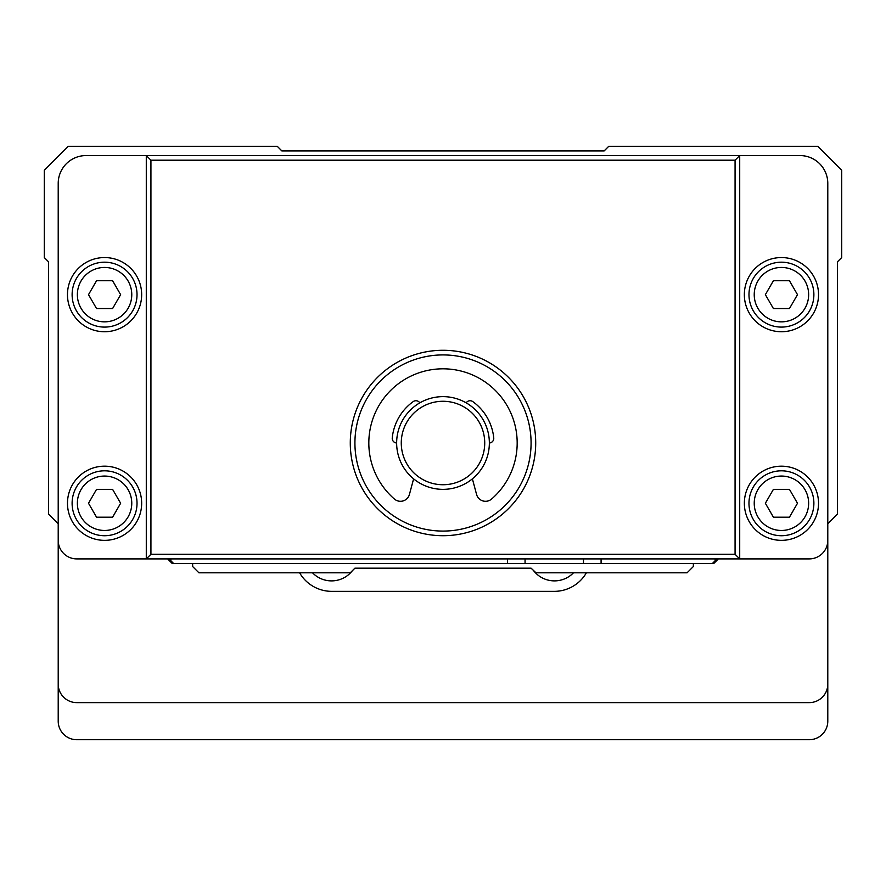 <?xml version="1.0" encoding="UTF-8"?>
<svg xmlns="http://www.w3.org/2000/svg" width="886" height="886" viewBox="0 0 886 886"><rect width="100%" height="100%" fill="white"/><g stroke="black" fill="none" stroke-linecap="round" stroke-linejoin="round"><path stroke-width="1.33" d="M827.79 523.737L827.79 721.16A18.54 18.54 0 0 1 809.25 739.71L76.75 739.71A18.54 18.54 0 0 1 58.21 721.16L58.21 523.737L48.475 514.002L48.475 261.735L44.3 257.56L44.3 170.267L68.277 146.29L277.229 146.29L281.859 150.93L604.141 150.93L608.771 146.29L817.723 146.29L841.7 170.267L841.7 257.56L837.525 261.735L837.525 514.002L827.79 523.737M827.79 684.07A18.54 18.54 0 0 1 809.25 702.62L76.75 702.62A18.54 18.54 0 0 1 58.21 684.07M299.612 572.81A37.09 37.09 0 0 0 331.729 591.35L554.271 591.35A37.09 37.09 0 0 0 586.388 572.81M312.525 572.81A26.425 26.425 0 0 0 352.384 570.706M533.25 570.219A26.425 26.425 0 0 0 573.475 572.81M146.29 155.571L799.98 155.571A27.82 27.82 0 0 1 827.79 183.38L827.79 540.36A18.54 18.54 0 0 1 809.25 558.9L76.75 558.9A18.54 18.54 0 0 1 58.21 540.36L58.21 183.38A27.82 27.82 0 0 1 86.02 155.571L146.29 155.571L150.93 160.2L150.93 554.271L146.29 558.9L146.29 155.571M735.07 160.2L739.71 155.571L739.71 558.9L735.07 554.271L735.07 160.2L150.93 160.2M443 350.28A92.72 92.72 0 0 1 523.294 489.36A92.72 92.72 0 0 1 362.706 489.36A92.72 92.72 0 0 1 443 350.28M150.93 554.271L735.07 554.271M443 354.921A88.079 88.079 0 0 0 354.921 443A88.079 88.079 0 0 0 443 531.079A88.079 88.079 0 0 0 531.079 443A88.079 88.079 0 0 0 443 354.921M818.52 294.65A37.09 37.09 0 0 1 762.89 326.768A37.09 37.09 0 0 1 762.89 262.522A37.09 37.09 0 0 1 818.52 294.65M813.88 294.65A32.45 32.45 0 0 0 765.205 266.542A32.45 32.45 0 0 0 765.205 322.748A32.45 32.45 0 0 0 813.88 294.65M808.641 294.65A27.211 27.211 0 0 0 767.83 271.083A27.211 27.211 0 0 0 767.83 318.207A27.211 27.211 0 0 0 808.641 294.65M797.489 294.65L789.459 308.55L773.4 308.55L765.371 294.65L773.4 280.74L789.459 280.74L797.489 294.65M818.52 503.27A37.09 37.09 0 0 1 762.89 535.388A37.09 37.09 0 0 1 762.89 471.153A37.09 37.09 0 0 1 818.52 503.27M813.88 503.27A32.45 32.45 0 0 0 765.205 475.162A32.45 32.45 0 0 0 765.205 531.379A32.45 32.45 0 0 0 813.88 503.27M808.641 503.27A27.211 27.211 0 0 0 767.83 479.703A27.211 27.211 0 0 0 767.83 526.827A27.211 27.211 0 0 0 808.641 503.27M797.489 503.27L789.459 517.18L773.4 517.18L765.371 503.27L773.4 489.36L789.459 489.36L797.489 503.27M141.66 294.65A37.09 37.09 0 0 1 86.02 326.768A37.09 37.09 0 0 1 86.02 262.522A37.09 37.09 0 0 1 141.66 294.65M137.02 294.65A32.45 32.45 0 0 0 88.345 266.542A32.45 32.45 0 0 0 88.345 322.748A32.45 32.45 0 0 0 137.02 294.65M131.77 294.65A27.211 27.211 0 0 0 90.97 271.083A27.211 27.211 0 0 0 90.97 318.207A27.211 27.211 0 0 0 131.77 294.65M120.629 294.65L112.6 308.55L96.541 308.55L88.511 294.65L96.541 280.74L112.6 280.74L120.629 294.65M141.66 503.27A37.09 37.09 0 0 1 86.02 535.388A37.09 37.09 0 0 1 86.02 471.153A37.09 37.09 0 0 1 141.66 503.27M137.02 503.27A32.45 32.45 0 0 0 88.345 475.162A32.45 32.45 0 0 0 88.345 531.379A32.45 32.45 0 0 0 137.02 503.27M131.77 503.27A27.211 27.211 0 0 0 90.97 479.703A27.211 27.211 0 0 0 90.97 526.827A27.211 27.211 0 0 0 131.77 503.27M120.629 503.27L112.6 517.18L96.541 517.18L88.511 503.27L96.541 489.36L112.6 489.36L120.629 503.27M472.393 478.85L476.568 494.432A9.27 9.27 0 0 0 491.608 499.028A74.18 74.18 0 0 0 496.681 391.8A74.18 74.18 0 0 0 389.319 391.8A74.18 74.18 0 0 0 394.392 499.028A9.27 9.27 0 0 0 409.432 494.432L413.607 478.85M396.64 442.989A4.64 4.64 0 0 1 392.254 437.905A51 51 0 0 1 413.208 401.602A4.64 4.64 0 0 1 419.82 402.853M466.18 402.853A4.64 4.64 0 0 1 472.792 401.602A51 51 0 0 1 493.746 437.905A4.64 4.64 0 0 1 489.36 442.989M443 396.64A46.36 46.36 0 0 1 483.147 466.18A46.36 46.36 0 0 1 402.853 466.18A46.36 46.36 0 0 1 443 396.64M443 401.28A41.72 41.72 0 0 0 406.862 463.865A41.72 41.72 0 0 0 479.138 463.865A41.72 41.72 0 0 0 443 401.28M507.445 558.9L507.445 563.54L525.055 563.54L525.055 558.9M718.38 558.9L713.751 563.54L583.475 563.54L583.475 558.9M192.65 563.54L192.65 566.542L198.918 572.81L350.28 572.81L354.921 568.17L531.079 568.17L535.986 572.81L687.082 572.81L693.35 566.542L693.35 563.54M531.079 568.17L354.921 568.17M583.475 563.54L525.055 563.54M507.445 563.54L172.249 563.54L167.62 558.9M172.659 562.555L172.249 563.54M713.341 562.555L713.751 563.54M601.085 563.54L601.085 558.9M715.135 558.9L715.135 560.76L712.355 563.54M173.645 563.54L170.865 560.76L170.865 558.9M170.865 560.76L169.004 558.9M715.135 560.76L716.995 558.9"/></g></svg>
